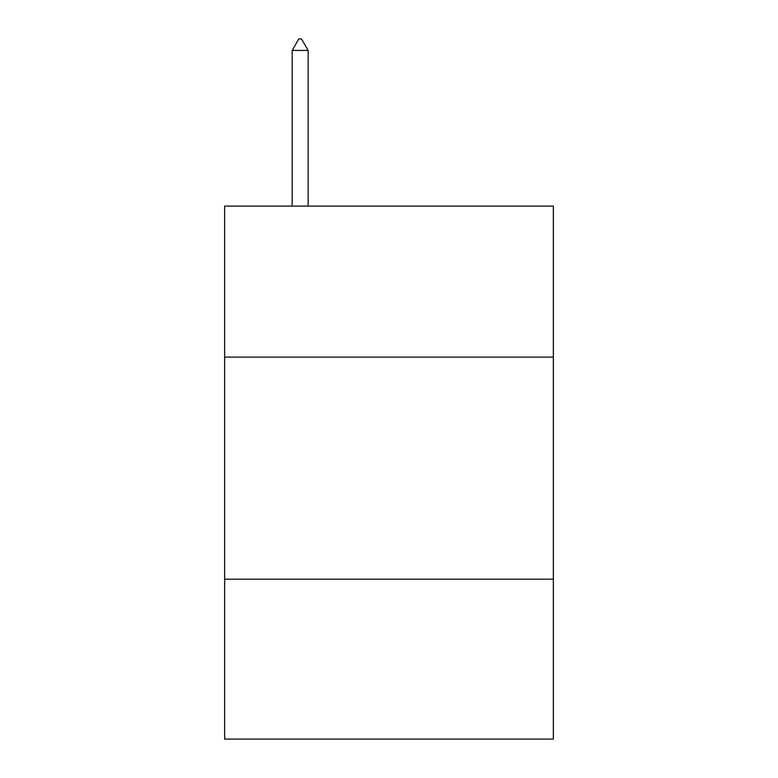 <?xml version="1.0" encoding="UTF-8"?>
<svg xmlns="http://www.w3.org/2000/svg" width="778" height="778" viewBox="0 0 778 778"><rect width="100%" height="100%" fill="white"/><g stroke="black" fill="none" stroke-linecap="round" stroke-linejoin="round"><path stroke-width="1.17" d="M553.343 357.112L553.343 206.092L224.657 206.092L224.657 357.112L553.343 357.112L553.343 739.1L224.657 739.1L224.657 357.112M553.343 579.192L224.657 579.192M308.156 50.453L301.494 38.9L298.83 38.9L292.168 50.453L308.156 50.453L308.156 206.092M292.168 50.453L292.168 206.092"/></g></svg>
